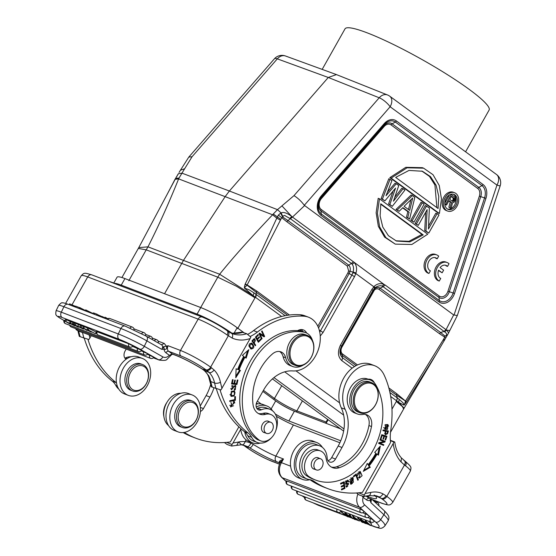 <?xml version="1.0" encoding="UTF-8"?>
<svg xmlns="http://www.w3.org/2000/svg" width="556" height="556" viewBox="0 0 556 556"><rect width="100%" height="100%" fill="white"/><g stroke="black" fill="none" stroke-linecap="round" stroke-linejoin="round"><path stroke-width="0.83" d="M445.335 265.184A7.047 5.199 -69.1 0 1 446.239 265.928L447.51 266.414L449.012 263.752A10.084 7.436 110.9 0 0 447.066 262.501A10.084 7.436 110.9 0 0 436.689 268.847A10.084 7.436 110.9 0 0 439.261 281.065L437.989 280.578A10.084 7.436 110.9 0 1 435.417 268.36A10.084 7.436 110.9 0 1 445.794 262.015L447.066 262.501M438.462 270.557L442.131 272.801L443.618 270.167L440.074 267.575A7.047 5.199 -69.1 0 1 445.995 265.372A7.047 5.199 -69.1 0 1 447.51 266.414M418.272 225.375L415.144 223.526L425.305 205.484L429.364 208.013L428.44 229.037L437.092 213.685L438.948 215.04L428.78 233.082L426 231.046L427.14 209.633L418.272 225.375L416.416 224.012L426.577 205.97M428.572 226.063L435.821 213.198L437.092 213.685M428.78 233.082L424.728 230.559L425.701 212.177M413.942 222.198L410.815 220.35L420.982 202.315L422.254 202.794L424.11 204.156L413.942 222.198L412.086 220.836L422.254 202.794M409.612 219.022L407.757 217.667L409.119 212.149L402.933 207.617L399.097 211.315L397.241 209.953L412.357 195.538L414.832 197.352L409.612 219.022L406.485 217.181L407.84 211.662L402.669 207.868M399.097 211.315L395.969 209.466L411.086 195.052L412.357 195.538M384.877 200.883L381.131 198.582L388.818 178.726L391.952 180.575L386.017 195.754L396.275 183.751L398.749 185.565L393.44 201.196L403.079 188.741L404.935 190.096L392.293 206.325L389.825 204.511L395.566 188.109L384.877 200.883L382.403 199.069L390.097 179.213M396.275 183.751L395.003 183.265L387.442 192.119M403.079 188.741L401.807 188.255L394.732 197.401M392.293 206.325L388.547 204.024L393.085 191.076M379.477 198.791L378.205 198.311L376.141 212.816L378.358 226.348L384.592 237.113L395.26 244.126L385.864 237.593L379.63 226.827L377.413 213.302L379.477 198.791L427.745 234.194L411.829 244.494L395.26 244.126M423.616 168.169L422.345 167.683L405.776 167.321L389.86 177.621L438.128 213.017L439.4 213.504L391.132 178.108L407.048 167.808L423.616 168.169L433.013 174.702L439.247 185.468L441.464 198.999L439.4 213.504M454.572 192.724L453.3 192.244A9.799 7.228 110.9 0 0 443.876 197.053A9.799 7.228 110.9 0 0 446.301 210.557L447.58 211.044A9.799 7.228 -69.1 0 1 445.147 197.54A9.799 7.228 -69.1 0 1 454.572 192.724A9.799 7.228 -69.1 0 1 457.004 206.227A9.799 7.228 -69.1 0 1 447.58 211.044M435 257.588A7.047 5.199 -69.1 0 1 435.911 258.325L437.183 258.811L438.677 256.156A10.084 7.436 110.9 0 0 436.731 254.898A10.084 7.436 110.9 0 0 426.355 261.244A10.084 7.436 110.9 0 0 428.926 273.462L427.654 272.975A10.084 7.436 110.9 0 1 425.083 260.757A10.084 7.436 110.9 0 1 435.459 254.412L436.731 254.898M341.196 510.755L340.654 511.589L347.125 516.503L348.251 516.934L348.814 516.079M342.197 511.138L341.655 511.965L340.654 511.589M341.655 511.965L346.965 516.1L344.81 513.174L345.352 512.347M345.248 512.507L344.734 512.111M346.527 512.792L345.985 513.619L344.81 513.174M345.985 513.619L349.321 516.135L349.703 515.558M349.592 514.112L349.189 513.813M349.321 516.135L351.489 517.831L350.878 517.059M350.878 517.066L349.126 514.821L349.668 513.994M353.352 517.455L352.608 518.595L350.106 515.197L349.126 514.821M350.106 515.197L350.648 514.37M351.927 514.856L352.761 515.989M346.451 514.293L352.608 518.595M346.395 514.383L348.251 516.934M339.918 510.269A2.613 0.5 33.2 0 1 340.369 510.651A2.613 0.5 33.2 0 1 340.877 511.249M362.672 512.757L365.542 513.855A2.613 0.5 33.2 0 1 367.843 515.176A2.613 0.5 33.2 0 1 368.656 515.836A2.613 0.5 33.2 0 1 369.191 516.642A2.62 2.62 0 0 1 366.182 517.49A2.62 1.932 -69.1 0 1 365.834 517.302A2.62 1.932 -69.1 0 1 365.542 513.855M360.351 509.06A2.613 0.5 33.2 0 1 362.658 510.387A2.613 0.5 33.2 0 1 363.464 511.04A2.613 0.5 33.2 0 1 363.999 511.847A2.62 2.62 0 0 1 360.983 512.695A2.62 1.932 -69.1 0 1 360.642 512.507A2.62 1.932 -69.1 0 1 360.351 509.06L287.063 481.065A2.62 1.932 110.9 0 0 287.355 484.505A2.62 1.932 110.9 0 0 287.702 484.7L360.983 512.695M286.333 480.989A2.613 0.5 33.2 0 1 287.063 481.065M367.863 517.553L370.518 518.567A2.613 0.5 33.2 0 1 372.812 519.888A2.613 0.5 33.2 0 1 373.632 520.548A2.613 0.5 33.2 0 1 374.167 521.354A2.62 2.62 0 0 1 371.151 522.202A2.62 1.932 -69.1 0 1 370.518 518.567M358.182 517.247L357.64 518.074L358.613 518.449L359.155 517.615M357.64 518.074L362.158 522.244L363.131 522.619L358.613 518.449M363.506 522.042L363.131 522.619M354.221 517.24L357.091 519.304L354.603 518.359L354.082 517.441M354.978 517.789L354.603 518.359M357.883 519.874L354.811 518.699L355.367 519.651L354.339 519.255L352.643 516.163L357.883 519.874M353.185 515.336L352.643 516.163M353.692 516.566L354.235 515.739M357.209 516.871L358.043 517.462M355.757 519.061L355.367 519.651M368.607 521.229L371.596 523.988L370.623 525.476L369.622 525.1L362.213 520.346L365.765 523.62L364.833 523.265L360.316 519.095L368.718 524.225L365.174 520.951L366.105 521.306L366.647 520.479M370.623 525.476L366.105 521.306M360.858 518.268L360.316 519.095M361.31 519.478L361.859 518.651M365.716 520.124L365.174 520.951M366.223 522.918L365.765 523.62M362.137 496.07L363.089 497.37L363.826 496.473M368.044 495.737A4.233 3.127 -69.1 0 0 368.989 497.001A28.238 3.781 -150.6 0 0 375.071 495.73L374.522 495.382M403.92 460.368C405.373 461.23 405.56 462.773 404.49 465.004L405.553 465.831C406.575 463.572 406.311 461.966 404.761 461.007L404.712 460.98M280.036 463.106L279.807 462.933C279.022 462.474 279.126 461.744 280.099 460.736L280.05 462.94M245.516 445.787L249.797 447.872C250.791 447.719 251.951 446.565 253.279 444.397A24.005 3.218 -150.6 0 0 275.866 456.087L283.497 458.999L281.44 462.655A4.233 0.57 29.4 0 0 280.321 462.439L283.497 458.999L280.099 460.736M293.401 424.958L275.866 456.087A4.233 3.127 110.9 0 0 276.367 461.619A28.238 3.781 -150.6 0 1 249.797 447.872L244.862 446.176M253.279 444.397L250.867 443.153C248.622 442.194 246.69 441.7 245.078 441.672C244.32 444.035 243.111 445.057 241.45 444.744L238.635 441.985A121.02 89.266 -69.1 0 1 233.027 442.965L240.755 429.26M236.835 445.078L238.635 441.985A32.276 23.804 110.9 0 1 245.078 441.672L246.1 439.859M247.274 446.551L243.827 445.238M166.897 402.447A14.122 10.411 110.9 0 0 165.917 403.997A14.122 10.411 110.9 0 0 163.909 416.555M180.888 393.3A17.75 13.094 110.9 0 0 165.285 405.838A17.75 13.094 110.9 0 0 168.551 425.583M183.404 405.039A12.906 9.521 -69.1 0 1 196.991 406.492A12.906 9.521 -69.1 0 1 193.008 424.145A12.906 9.521 -69.1 0 1 179.414 422.692A12.906 9.521 -69.1 0 1 183.404 405.039M192.48 401.112L190.694 400.431A14.122 10.411 110.9 0 0 180.408 403.169A14.122 10.411 110.9 0 0 174.702 416.534A14.122 10.411 110.9 0 0 180.624 426.806L182.403 427.488A14.122 10.411 -69.1 0 1 176.488 417.215A14.122 10.411 -69.1 0 1 182.187 403.851A14.122 10.411 -69.1 0 1 192.48 401.112A14.122 10.411 -69.1 0 1 198.395 411.384A14.122 10.411 -69.1 0 1 192.696 424.749A14.122 10.411 -69.1 0 1 182.403 427.488M194.767 396.358A19.766 14.581 -69.1 0 1 197.999 420.44A19.766 14.581 -69.1 0 1 178.094 431.894A19.766 14.581 -69.1 0 1 175.536 430.49A19.766 14.581 -69.1 0 1 172.304 406.408A19.766 14.581 -69.1 0 1 192.202 394.962A19.766 14.581 -69.1 0 1 194.767 396.358M192.202 394.962L188.387 393.502A19.766 14.581 110.9 0 0 168.482 404.949A19.766 14.581 110.9 0 0 171.714 429.03A19.766 14.581 110.9 0 0 174.278 430.434L178.094 431.894M200.41 411.447A6.053 4.462 110.9 0 0 203.426 408.59L209.932 397.047A36.307 26.778 110.9 0 0 213.935 387.817M200.209 406.068L206.116 395.587A36.307 26.778 -69.1 0 0 210.703 384.377M183.132 432.561A121.02 89.266 110.9 0 0 192.119 436.794L195.934 438.253A121.02 89.266 -69.1 0 1 184.258 432.408M238.878 426.827L230.358 441.944A121.02 89.266 -69.1 0 1 195.934 438.253M226.542 442.374L231.984 444.452L231.623 446.051L227.036 444.459L224.409 442.527M231.984 444.452L233.027 442.965M245.432 446.489L242.715 444.772M247.371 446.6C248.567 446.718 249.734 445.571 250.867 443.153M390.361 440.303L393.884 441.645C395.066 442.103 395.073 442.228 393.919 442.034L393.231 443.479A40.338 29.753 110.9 0 0 401.057 461.918L401.432 457.956L405.268 461.299C411.822 467.179 411.384 466.866 410.349 471.12A24.408 3.273 -150.6 0 0 405.553 465.831M386.031 495.792L386.816 496.369A4.233 2.801 -53.7 0 1 382.083 499.003L381.298 498.426C383.035 498.774 384.613 497.898 386.031 495.792L383.042 493.895C381.353 496.397 379.887 497.328 378.622 496.696L381.312 498.398M375.786 495.646L378.608 496.723A28.036 20.683 110.9 0 0 377.19 496.098L368.906 495.563A4.233 2.585 -101.9 0 0 370.699 492.435A121.02 89.266 -69.1 0 1 365.097 493.415L363.687 496.501L359.106 494.909L356.472 492.977M359.795 471.363L361.372 474.24M360.351 477.27L358.974 477.882M359.947 472.252L359.656 477.312L359.079 476.881L358.613 477.548L359.35 478.09L362.102 475.714L360.184 471.453L357.459 475.387L358.113 475.067L358.057 473.636L359.947 472.252L358.314 472.009M358.057 473.636L357.293 473.351M358.113 475.067L357.348 474.775M344.164 487.918L344.949 488.397L344.101 481.781L340.585 483.324L340.682 484.102L343.58 482.837L342.816 482.545L340.606 483.512M343.58 482.837L343.865 485.089L341.259 486.229L341.356 487.007L343.969 485.861L343.205 485.569L341.28 486.41M344.185 488.105L341.46 489.294M343.42 482.087L343.511 482.81M343.803 485.117L343.893 485.833M343.969 485.861L344.227 487.89L341.44 489.106L341.537 489.892L344.949 488.397M347.493 480.12L347.959 481.322M346.826 480.822L345.818 480.912M345.061 482.803L346.409 483.525L346.02 481.656M348.091 483.261L348.501 484.345M347.778 486.215L346.298 486.931M345.936 485.916L346.944 486.368L346.388 485.61L345.811 485.993L346.652 487.153L348.508 483.331L346.409 483.498M345.269 481.378L346.027 481.67L347.59 481.114L348.306 481.899L348.855 481.524L347.903 480.189L345.874 484.345L348.313 484.2L345.519 484.123M348.313 484.2L346.944 486.368M348.855 481.524L348.091 481.232M355.638 474.421L357.522 479.585M353.394 476.172L353.658 476.853L355.819 475.165L357.786 480.266L358.363 479.814L356.139 474.032L353.394 476.172M355.055 474.873L355.819 475.165M357.598 479.522L358.363 479.814M349.502 481.559L351.427 483.539L350.19 479.814L352.268 478.278L353.47 482.052L351.427 483.539M352.268 478.278L350.544 478.042M352.136 477.402L353.407 479.967M352.372 483.463L350.766 484.116M353.268 478.035L352.532 477.5L350.412 483.783L351.135 484.318L353.268 478.035L352.504 477.743M381.569 435.341L383.911 436.085L381.576 435.327M383.751 435.967L386.093 436.724L383.737 436.015M386.149 435.973L385.92 436.655M380.492 438.58L381.082 438.802L382.16 435.57M385.079 439.782L385.669 440.011L386.934 436.203L381.784 434.695L380.478 438.628L381.082 438.802M383.911 436.085L382.945 438.997L383.55 439.17L384.516 436.258M382.959 438.948L383.55 439.17M386.093 436.724L385.058 439.831L385.669 440.011M367.057 463.822L368.218 464.607L367.259 463.412L363.332 471.321L370.324 467.235L368.447 465.553L369.566 466.943L363.846 470.286M379.241 447.302L377.739 454.634M369.212 465.845A69.993 51.625 110.9 0 0 377.079 454.155L376.322 453.856A69.993 51.625 -69.1 0 1 368.447 465.553M369.566 466.943L370.324 467.235M368.218 464.607A67.978 50.137 -69.1 0 0 375.863 453.251L374.688 452.389L380.311 446.114L378.455 455.162L377.079 454.148M380.221 439.33L384.418 441.054L384.14 441.756L379.171 442.868L383.063 444.466L382.813 445.099M379.97 439.963L383.862 441.561L378.893 442.673L378.615 443.375L383.564 445.412L383.828 444.758L379.936 443.16L384.905 442.048L385.183 441.346L380.228 439.309L379.97 439.963M383.063 444.466L383.828 444.758M379.171 442.868L379.936 443.16M384.14 441.756L384.905 442.048M384.418 441.054L385.183 441.346M383.661 427.564L385.294 428.641L384.627 428.176L387.796 425.333L388.463 425.813L385.294 428.641M387.796 425.333L384.801 425.02M387.553 428.6L384.682 429.176M387.601 424.485L388.63 426.104M385.565 424.603L385.044 429.343L387.504 429.35L388.005 424.61L385.565 424.603M384.926 430.907L387.581 431.553L384.891 431.018M384.543 433.319L385.725 433.965L385.683 431.199M386.983 433.569L385.725 433.965M387.574 431.553L386.997 433.569M387.004 433.555L387.581 433.777L388.401 430.963L383.098 429.976L382.903 430.685L385.058 431.081L382.945 430.539M386.524 433.965L385.079 434.472M387.601 430.81L387.414 431.484M385.058 431.081L385.44 434.66L387.581 433.777M357.897 411.642A16.138 11.905 -69.1 0 1 355.993 390.555A16.138 11.905 -69.1 0 1 371.505 382.632A16.138 11.905 -69.1 0 1 373.597 383.779A16.138 11.905 -69.1 0 1 375.502 404.865A16.138 11.905 -69.1 0 1 359.989 412.781A16.138 11.905 -69.1 0 1 357.897 411.642M375.522 404.698A15.332 11.308 -69.1 0 1 358.794 411.141A15.332 11.308 -69.1 0 1 356.987 391.104A15.332 11.308 -69.1 0 1 373.708 384.669A15.332 11.308 -69.1 0 1 375.522 404.698M371.505 382.632L369.594 381.909A16.138 11.905 110.9 0 0 354.082 389.825A16.138 11.905 110.9 0 0 358.078 412.052L359.989 412.781M317.191 470.119A5.949 4.392 -69.1 0 1 316.364 469.917A5.949 4.392 -69.1 0 1 314.203 463.336A5.949 4.392 -69.1 0 1 319.783 458.603A5.949 4.392 -69.1 0 1 320.61 458.804A5.949 4.392 -69.1 0 1 322.772 465.386A5.949 4.392 -69.1 0 1 317.191 470.119M318.824 458.123A6.053 4.462 110.9 0 0 318.101 457.734A6.053 4.462 110.9 0 0 312.284 460.709A6.053 4.462 110.9 0 0 313.786 469.042A6.053 4.462 110.9 0 0 314.578 469.236M326.17 458.742A16.138 11.905 110.9 0 0 332.683 467.686A16.138 11.905 110.9 0 0 339.299 467.7A45.988 33.923 110.9 0 0 364.66 445.092A45.988 33.923 110.9 0 0 371.484 426.535A12.1 8.924 110.9 0 0 366.689 414.748A12.1 8.924 110.9 0 0 362.957 414.428A18.153 13.393 -69.1 0 1 357.362 413.942A18.153 13.393 -69.1 0 1 352.865 388.929A18.153 13.393 -69.1 0 1 370.317 380.019A18.153 13.393 -69.1 0 1 375.738 384.752A59.297 43.743 -69.1 0 1 372.708 450.992A59.297 43.743 -69.1 0 1 315.697 480.099A59.297 43.743 -69.1 0 1 308.733 476.416A14.122 10.411 -69.1 0 1 306.891 457.845A14.122 10.411 -69.1 0 1 320.464 450.916A14.122 10.411 -69.1 0 1 326.17 458.742M370.317 380.019L367.773 379.053A18.153 13.393 110.9 0 0 350.315 387.963A18.153 13.393 110.9 0 0 354.811 412.969L357.362 413.942M365.361 414.394A12.1 8.924 -69.1 0 1 368.934 425.562A45.988 33.923 -69.1 0 1 362.109 444.119A45.988 33.923 -69.1 0 1 336.755 466.727A16.138 11.905 -69.1 0 1 331.452 467.103M320.464 450.916L317.921 449.943A14.122 10.411 110.9 0 0 304.347 456.872A14.122 10.411 110.9 0 0 306.189 475.45A59.297 43.743 110.9 0 0 313.153 479.126L315.697 480.099M374.424 382.924A10.084 7.436 110.9 0 0 372.305 380.221A10.084 7.436 110.9 0 0 370.998 379.505A10.084 7.436 110.9 0 0 368.148 379.192M368.955 379.136A10.084 7.436 -69.1 0 1 369.511 379.713M262.828 391.417L275.706 400.862A15.13 2.029 29.4 0 0 279.348 403.336A19.356 2.592 -150.6 0 0 290.635 409.591A15.13 2.029 29.4 0 1 279.348 403.336M257.331 401.168L261.174 403.99M328.13 419.738L326.108 423.331M326.045 423.304A1.209 0.89 -69.1 0 1 326.143 422.039L327.623 419.37M339.174 427.842A1.209 0.89 110.9 0 0 339.278 428.363M426 231.046L424.728 230.559M416.416 224.012L415.144 223.526M412.086 220.836L410.815 220.35M409.675 210.39L404.108 206.304L412.726 197.985L409.675 210.39M410.905 199.743L408.493 209.522M397.241 209.953L395.969 209.466M409.119 212.149L407.84 211.662M407.757 217.667L406.485 217.181M389.825 204.511L388.547 204.024M382.403 199.069L381.131 198.582M380.721 204.191L421.935 234.417L408.966 241.304L395.83 240.797M421.935 234.417L423.206 234.903L409.883 241.874L396.463 241.054L388.422 235.709L382.757 227.015L380.123 215.964L380.79 203.795L423.206 234.903M421.775 171.012L429.496 176.426L434.924 184.995L436.884 207.624M438.086 208.5L438.753 196.331L436.119 185.28L430.455 176.586L422.414 171.248L408.994 170.428L395.67 177.392L438.086 208.5M391.132 178.108L389.86 177.621M452.772 200.257L453.133 199.632L454.405 200.118L454.565 198.742L451.507 196.205L449.728 199.361L452.473 201.376L454.05 200.744L452.772 200.257L451.882 200.945M453.022 201.48L452.174 201.161M452.278 200.785L453.55 201.272M454.405 200.118L454.05 200.744M454.252 198.214L452.973 197.734L453.133 199.632M453.342 198.895L454.613 199.375M453.293 198.263L454.565 198.742M452.973 197.734L451.326 196.525M450.131 207.694L451.472 202.426L449.019 200.626L446.524 205.046L445.662 204.413L451.236 194.517L454.697 197.06L455.524 198.853L454.794 201.592L453.39 202.641L452.57 202.641L451.145 208.43L448.859 207.207L450.2 201.939L451.472 202.426M451.145 208.43L448.859 207.207M451.236 194.517L450.763 194.343M444.856 203.1L449.463 194.92M445.662 204.413L444.869 204.108M446.524 205.046L444.883 204.288M450.2 201.939L448.838 200.945M453.286 194.19A8.027 5.921 -69.1 0 1 454.655 204.955A8.027 5.921 -69.1 0 1 447.594 209.091M455.927 205.442A8.027 5.921 110.9 0 0 453.939 194.385A8.027 5.921 110.9 0 0 446.225 198.325A8.027 5.921 110.9 0 0 448.212 209.383A8.027 5.921 110.9 0 0 455.927 205.442M133.593 368.51A12.906 9.521 -69.1 0 1 147.187 369.962A12.906 9.521 -69.1 0 1 143.205 387.622A12.906 9.521 -69.1 0 1 129.611 386.17A12.906 9.521 -69.1 0 1 133.593 368.51M142.677 364.583L140.89 363.902A14.122 10.411 110.9 0 0 130.597 366.64A14.122 10.411 110.9 0 0 124.898 380.005A14.122 10.411 110.9 0 0 130.813 390.284L132.599 390.965A14.122 10.411 -69.1 0 1 126.678 380.686A14.122 10.411 -69.1 0 1 132.384 367.321A14.122 10.411 -69.1 0 1 142.677 364.583A14.122 10.411 -69.1 0 1 148.591 374.862A14.122 10.411 -69.1 0 1 142.885 388.227A14.122 10.411 -69.1 0 1 132.599 390.965M125.725 393.961A19.766 14.581 -69.1 0 1 122.494 369.879A19.766 14.581 -69.1 0 1 142.399 358.432A19.766 14.581 -69.1 0 1 144.963 359.836A19.766 14.581 -69.1 0 1 148.195 383.918A19.766 14.581 -69.1 0 1 128.29 395.365A19.766 14.581 -69.1 0 1 125.725 393.961M142.399 358.432L138.583 356.973A19.766 14.581 110.9 0 0 126.101 359.239A19.766 14.581 110.9 0 0 116.482 382.91A19.766 14.581 110.9 0 0 121.91 392.508A19.766 14.581 110.9 0 0 124.474 393.905L128.29 395.365M84.248 338.27A121.02 89.266 110.9 0 0 112.27 381.131A20.169 14.88 -69.1 0 1 115.752 385.377A17.75 13.094 110.9 0 0 118.748 389.054M131.077 356.771A17.75 13.094 110.9 0 0 125.607 357.842A6.053 4.462 -69.1 0 1 124.878 358.092M126.101 359.239A6.053 4.462 110.9 0 1 125.044 351.114L126.198 349.064M116.482 382.91A20.169 14.88 110.9 0 0 116.086 382.584A121.02 89.266 -69.1 0 1 87.931 339.299M109.824 281.739L113.827 282.962M93.137 313.375L92.539 313.146L92.331 313.57M75.616 306.405L69.576 303.826L69.152 304.716M96.501 315.162L96.966 314.196L99.024 315.363M94.152 314.265L94.617 313.299L96.966 314.196M94.617 313.299L93.366 312.91L92.935 313.799M79.501 307.642L75.727 306.168L75.296 307.065M85.374 310.484L79.557 307.524L79.084 308.51M79.842 308.802L80.314 307.815M102.61 316.927L99.058 315.301L98.711 316.01M104.521 317.865L102.116 316.468L101.776 317.177M102.902 317.608L103.242 316.899M103.68 317.907L103.854 317.539M101.956 316.607L101.699 317.149M99.795 316.427L100.136 315.711M105.334 318.539L105.8 317.566L104.841 317.205L104.375 318.171M105.8 317.566L107.801 318.706M92.477 313.264L85.666 309.88L85.2 310.846M86.166 311.214L86.632 310.248M88.286 330.014L87.16 329.583L87.938 327.957L96.223 332.085L95.437 333.718L88.286 330.014L89.071 328.387M89.203 330.598L95.437 333.718M91.455 331.779L91.281 332.134L89.168 330.667M84.811 328.943L91.281 332.134M84.776 329.02L86.965 330.479L87.125 330.146M82.802 327.922L83.741 328.283L84.526 326.65L83.588 326.289L82.802 327.922L86.965 330.479M83.741 328.283L89.829 331.418L87.153 329.583M87.765 328.318L84.526 326.65M97.161 331.717A2.62 1.932 110.9 0 0 97.661 334.761A2.62 1.932 110.9 0 0 97.995 334.941A2.62 2.62 0 0 1 96.487 331.543L128.811 343.81L132.849 345.901M141.245 350.787L147.771 353.831M147.444 354.269L153.748 357.23M132.53 346.346L141.565 350.343M64.684 320.43A2.62 1.932 110.9 0 0 65.518 323.655A2.62 2.62 0 0 1 64.009 320.256L65.024 320.555M78.632 326.852L78.459 327.234L77.479 326.858L72.28 323.905L73.253 324.273L74.038 322.64L74.914 323.14M78.459 327.234L73.253 324.273M74.038 322.64L73.065 322.271L72.28 323.905M80.801 327.825L78.598 326.713L82.399 328.638L80.912 327.595M77.736 326.282L81.072 327.262L83.449 329.138L74.198 324.635L77.736 326.282L78.521 324.648L80.703 325.482M83.727 328.554L83.449 329.138M81.072 327.262L81.857 325.628L83.344 326.803M75.303 325.058L76.089 323.425L74.977 323.001L74.198 324.635M76.089 323.425L78.521 324.648M81.857 325.628L80.822 325.232L80.036 326.865M65.789 321.424L66.574 319.79L65.573 319.408L64.788 321.041L73.733 325.218L69.646 322.897L70.577 323.251L71.363 321.618L72.947 322.522M64.788 321.041L69.986 323.995L66.838 322.035L74.782 325.83L70.577 323.251M66.574 319.79L70.285 321.563M71.363 321.618L70.431 321.264L69.646 322.897M171.776 354.457L169.531 355.374L172.297 353.964L172.867 354.269M202.127 368.955L202.301 369.024A28.238 3.781 -150.6 0 0 175.738 355.277A4.233 3.127 -69.1 0 0 176.287 355.576C183.848 358.571 192.459 363.033 202.127 368.962L204.128 370.463M227.619 331.07C229.114 331.918 229.343 333.496 228.307 335.803L210.634 367.162A4.233 2.801 126.3 0 1 205.901 369.796L206.686 370.372C208.424 370.72 210.001 369.844 211.419 367.738L214.171 370.06C212.128 372.277 210.467 373.076 209.202 372.444L206.707 370.345M226.723 330.445C228.043 331.223 228.182 332.738 227.133 334.976L232.193 338.076A40.338 29.753 110.9 0 0 250.144 338.541L220.954 389.964L212.142 387.136C211.009 386.705 211.009 386.524 212.142 386.594M232.193 338.076C233.061 335.442 232.728 333.808 231.192 333.169L231.359 333.239A36.105 26.632 110.9 0 0 232.241 333.607A36.105 26.632 110.9 0 0 246.739 333.732L250.832 337.096L250.144 338.541M230.504 332.801L232.637 333.246L241.985 332.154M222.004 388.477A121.02 89.266 -69.1 0 1 220.461 382.257A4.233 1.904 167.6 0 1 214.602 383.028A28.036 20.683 110.9 0 0 209.181 372.478L204.532 370.637L208.681 375.647L208.653 376.801M215.964 388.588A125.26 92.393 -69.1 0 1 214.602 383.028L210.787 381.569A28.036 20.683 -69.1 0 0 208.681 375.647L207.826 374.89M212.142 387.136A125.26 92.393 110.9 0 1 210.787 381.569L209.89 380.672M306.676 333.065A10.084 7.436 110.9 0 0 304.681 330.625A10.084 7.436 110.9 0 0 303.374 329.91A10.084 7.436 110.9 0 0 297.613 330.667A59.297 43.743 110.9 0 0 249.908 361.838A59.297 43.743 110.9 0 0 256.198 438.788A14.122 10.411 110.9 0 0 258.199 439.914L260.743 440.887A14.122 10.411 -69.1 0 1 258.742 439.761A59.297 43.743 -69.1 0 1 252.459 362.811A59.297 43.743 -69.1 0 1 304.021 332.154A18.153 13.393 -69.1 0 1 305.689 332.627A18.153 13.393 -69.1 0 1 312.548 340.675M301.331 329.548A10.084 7.436 -69.1 0 1 302.825 331.536M267.387 433.59A5.949 4.392 -69.1 0 1 266.56 433.395A5.949 4.392 -69.1 0 1 264.399 426.813A5.949 4.392 -69.1 0 1 269.98 422.08A5.949 4.392 -69.1 0 1 270.807 422.275A5.949 4.392 -69.1 0 1 272.968 428.857A5.949 4.392 -69.1 0 1 267.387 433.59M269.021 421.594A6.053 4.462 110.9 0 0 268.298 421.212A6.053 4.462 110.9 0 0 262.481 424.179A6.053 4.462 110.9 0 0 263.982 432.512A6.053 4.462 110.9 0 0 264.774 432.714M279.633 351.524A12.1 8.924 -69.1 0 1 283.122 356.771A18.153 13.393 110.9 0 0 290.19 365.57L292.734 366.543A18.153 13.393 -69.1 0 1 285.666 357.744A12.1 8.924 110.9 0 0 280.954 351.872A12.1 8.924 110.9 0 0 272.468 353.922A45.988 33.923 110.9 0 0 260.507 368.711A45.988 33.923 110.9 0 0 253.008 404.414A16.138 11.905 110.9 0 0 259.631 414.116A16.138 11.905 110.9 0 0 265.601 414.324A14.122 10.411 -69.1 0 1 270.821 414.505A14.122 10.411 -69.1 0 1 274.316 433.958A14.122 10.411 -69.1 0 1 260.743 440.887M305.689 332.627L303.145 331.654A18.153 13.393 110.9 0 0 301.477 331.181A59.297 43.743 110.9 0 0 297.613 330.667M303.215 365.118A18.153 13.393 -69.1 0 1 292.734 366.543M307.134 335.337L305.098 334.559A16.138 11.905 110.9 0 0 289.586 342.482A16.138 11.905 110.9 0 0 293.582 364.708L295.618 365.487A16.138 11.905 -69.1 0 1 293.526 364.34A16.138 11.905 -69.1 0 1 291.615 343.26A16.138 11.905 -69.1 0 1 307.134 335.337A16.138 11.905 -69.1 0 1 309.226 336.477A16.138 11.905 -69.1 0 1 311.131 357.564A16.138 11.905 -69.1 0 1 295.618 365.487M311.151 357.404A15.332 11.308 -69.1 0 1 294.423 363.839A15.332 11.308 -69.1 0 1 292.616 343.81A15.332 11.308 -69.1 0 1 309.338 337.374A15.332 11.308 -69.1 0 1 311.151 357.404M270.821 414.505L268.277 413.532A14.122 10.411 110.9 0 0 263.058 413.351A16.138 11.905 -69.1 0 1 258.401 413.532M233.471 386.483L234.229 386.774L235.376 386.198L235.855 386.754L234.291 389.353L234.236 390.076L235.285 389.735L234.278 389.582M234.611 385.906L233.93 385.996M232.262 389.054L231.164 389.568M231.956 385.753L231.511 386.093M230.726 388.484L231.803 389.061L232.762 385.517L231.511 389.784L234.25 386.788M235.257 385.322L235.772 386.517M231.935 385.982L232.7 386.274M235.285 389.735L235.668 385.405L231.803 389.061M234.632 399.646L229.767 401.043M235.459 396.581L234.799 396.727L234.736 399.625L229.767 400.73L229.753 401.502L235.39 400.25L235.459 396.581M234.625 399.959L235.39 400.25M234.695 392.015C235.264 394.878 234.048 395.976 231.053 395.309C230.469 392.515 231.685 391.417 234.695 392.015L233.492 391.452L231.129 391.723M229.996 394.545L231.498 395.608L230.288 395.017M234.139 390.861L235.035 392.501M233.826 395.392L230.9 396.206M234.152 395.997L234.549 390.972L231.616 391.361L231.254 396.379L234.152 395.997L233.388 395.705M259.443 333.211L263.593 335.657L259.569 333.1L259.047 333.551L261.598 339.063L262.091 338.632L260.083 334.309L259.318 334.017L261.285 338.375M261.626 331.293L263.864 336.123L263.468 336.463M262.091 338.632L261.327 338.34M260.083 334.309L264.107 336.866L264.628 336.408L262.071 330.903L261.584 331.327L263.593 335.657M263.864 336.123L264.628 336.408M257.08 338.792L256.74 339.132L257.741 340.884L258.505 341.175L257.504 339.424L259.541 337.388L259.193 336.783L257.164 338.819L256.26 337.242L258.436 335.066L258.088 334.462L255.426 337.124L258.366 342.267L261.111 339.521L260.423 339.257M255.531 337.012L256.399 338.528L257.164 338.819M258.429 341.148L257.984 341.599M261.111 339.521L260.764 338.917L258.505 341.175M256.74 339.132L257.504 339.424M258.853 337.124L259.541 337.388M255.572 336.978L256.26 337.242M257.741 334.802L258.436 335.066M236.286 383.64L236.154 384.217L231.553 383.751M237.905 380.068L237.266 379.998L236.453 383.654L234.611 383.466L235.341 380.179L234.708 380.109L233.979 383.404L232.318 383.237L233.096 379.72L232.464 379.658L231.505 383.96L236.919 384.509L237.905 380.068M234.013 383.237L234.611 383.466M231.72 383.008L232.318 383.237M236.154 384.217L236.919 384.509M239.671 370.122L235.827 376.176M247.629 350.725L245.453 357.612M244.202 356.966A67.978 50.137 110.9 0 0 238.322 369.615L239.087 369.907A67.978 50.137 -69.1 0 1 244.967 357.258L244.202 356.966M244.967 357.258L246.148 358.12L248.817 349.682L242.367 355.36L243.743 356.368A69.993 51.625 110.9 0 0 237.69 369.392L236.119 368.809L235.758 377.767L240.435 370.407L239.087 369.907M252.111 340.821L253.988 342.732L252.813 341.023L252.049 340.731M253.988 342.732C255.677 340.814 255.732 339.758 254.168 339.563L253.557 339.202M252.82 341.03L254.161 339.549L253.397 339.257M253.89 342.691L253.612 343.003L254.801 345.109M254.467 338.66L255.225 340.07M254.377 343.295L254.856 338.722L253.842 338.931L251.965 340.995L255.253 345.756L255.711 345.234L254.377 343.295L253.612 343.003M255.711 345.234L254.954 344.942M251.548 343.844L253.341 346.339L251.319 348.341L249.533 345.776L251.548 343.844L249.811 343.559M249.005 346.395L251.319 348.341M251.388 343.01L253.119 345.498M252.327 348.313L250.728 348.862M251.02 349.015C254.419 348.466 254.697 346.513 251.847 343.149C248.407 343.705 248.136 345.658 251.02 349.015L251.11 349.05M234.125 401.495L234.806 402.94M233.562 405.769L230.538 406.797M229.76 405.289L230.816 406.005M230.747 402.725L231.491 403.01L230.893 406.985L234.535 401.606L233.583 401.481L233.43 402.301L234.521 402.572L233.464 402.099M234.528 402.558L231.15 406.207L231.491 403.01M250.249 336.415A40.338 29.753 110.9 0 0 257.379 332.071A92.782 68.437 -69.1 0 1 304.007 316.204A28.238 20.829 -69.1 0 1 308.476 317.184A28.238 20.829 -69.1 0 1 312.131 319.186A28.238 20.829 -69.1 0 1 317.949 350.746A28.238 20.829 -69.1 0 1 292.783 370.928A36.307 26.778 110.9 0 0 263.62 390.013L257.115 401.564A6.053 4.462 110.9 0 0 258.61 409.897A6.053 4.462 110.9 0 0 261.487 409.751A17.75 13.094 -69.1 0 1 269.931 409.306A17.75 13.094 -69.1 0 1 272.231 410.564A17.75 13.094 -69.1 0 1 275.734 430.789M271.592 437.614A17.75 13.094 -69.1 0 1 257.261 442.472A17.75 13.094 -69.1 0 1 254.961 441.214A17.75 13.094 -69.1 0 1 251.639 437.28A20.169 14.88 110.9 0 0 248.157 433.034A121.02 89.266 -69.1 0 1 220.002 389.749M216.312 388.72A121.02 89.266 110.9 0 0 244.341 431.574A20.169 14.88 -69.1 0 1 244.737 431.901A20.169 14.88 -69.1 0 1 247.823 435.821A17.75 13.094 110.9 0 0 251.145 439.754A17.75 13.094 110.9 0 0 253.446 441.012L257.261 442.472M269.931 409.306L266.109 407.854A17.75 13.094 110.9 0 0 257.671 408.292A6.053 4.462 -69.1 0 1 256.941 408.542M256.274 407.027A19.766 14.581 -69.1 0 1 266.831 405.97L263.016 404.511A19.766 14.581 110.9 0 0 256.191 404.129M240.685 428.509A19.766 14.581 110.9 0 0 246.343 440.039A19.766 14.581 110.9 0 0 248.907 441.443L252.723 442.896A19.766 14.581 -69.1 0 1 250.158 441.499A19.766 14.581 -69.1 0 1 244.737 431.901M266.831 405.97A19.766 14.581 -69.1 0 1 269.396 407.367A19.766 14.581 -69.1 0 1 272.558 410.815M260.229 443.104A19.766 14.581 -69.1 0 1 252.723 442.896M308.476 317.184L304.66 315.725A28.238 20.829 110.9 0 0 300.191 314.745A92.782 68.437 110.9 0 0 253.564 330.611A40.338 29.753 -69.1 0 1 247.795 334.295M241.992 332.168L246.739 333.732M204.135 370.442L202.301 369.024L206.679 370.386M175.738 355.277L172.061 353.79L169.531 355.374M166.731 348.16L166.411 346.214L168.141 345.749L166.731 348.16C166.314 349.21 165.507 349.585 164.312 349.279L163.714 346.59L166.411 346.214L164.312 343.49L161.386 344.776C162.866 345.617 163.012 347.152 161.831 349.376L164.069 349.244L163.714 346.59M172.061 353.79L168.642 351.281A4.233 3.127 110.9 0 1 168.141 345.749L180.485 350.461A4.233 3.127 -69.1 0 0 180.985 355.993L168.642 351.281A2.419 1.598 -53.7 0 0 165.938 352.789A6.658 4.907 110.9 0 1 164.069 349.244L164.312 349.286M146.054 336.06A4.233 2.843 119.6 0 1 146.318 336.185A4.233 2.843 119.6 0 1 146.895 340.891L161.831 349.376L163.513 346.895M80.078 336.151C78.945 336.081 78.945 336.255 80.078 336.686L88.891 339.514L91.247 335.713M244.39 288.071L249.269 289.843L253.988 292.887L253.161 295.646L244.397 288.064L244.418 286.868L245.085 287.084L247.072 285.11L245.071 284.373L245.3 283.796L256.302 292.352L256.629 290.976L247.156 284.929L280.836 219.356L273.26 214.011L277.486 209.647L293.985 195.629C297.842 198.012 301.282 201.237 304.306 205.303L453.668 314.925L446.037 329.694L444.042 331.404L444.536 331.807C447.024 333.475 447.33 334.837 445.46 335.893L447.17 335.275M347.924 272.808L348.633 271.001L350.065 271.286L349.161 273.587L347.924 272.808L317.823 326.24M348.633 271.001L347.271 266.06L351.406 263.468L352.17 264.163C354.77 267.589 352.831 273.031 353.046 272.211L352.893 272.725L355.833 273.552L356 272.92L350.065 271.286C350.634 268.485 350.092 266.366 348.438 264.92L287.952 220.558L286.785 221.698L278.382 215.068L280.627 213.136L282.67 217.021L287.952 220.558L292.484 217.083L353.407 261.765L351.406 263.468L290.482 218.786L285.555 216.013C284.637 215.116 283.762 215.339 282.921 216.68L281.134 212.948L277.486 209.647L229.392 191.014L328.276 77.472L336.415 74.615M280.836 219.356A33.846 24.964 -69.1 0 1 281.948 217.521L282.921 216.68M245.3 283.796L262.578 248.956L276.791 218.14L280.37 220.19M174.987 179.352L167.571 193.578L176.725 176.405L175.654 178.344L179.06 178.024L181.972 173.159L229.392 191.014L225.284 196.449L183.522 260.298L164.555 293.721M177.767 174.647L176.926 176.315M167.585 193.551L138.791 247.601L147.972 246.843L219.641 274.226L217.792 277.173L236.571 286.319L255.009 297.814L255.329 297.21L253.161 295.646L219.641 274.226C234.521 255.774 252.222 236.349 272.593 214.776L178.636 178.886C168.392 204.177 158.175 226.827 147.972 246.843L146.214 249.832L217.799 277.173L200.396 308.038M175.508 178.413L175.112 179.303L178.636 178.886L179.06 178.024M278.382 215.068L276.791 218.14L272.593 214.776L273.26 214.011M245.071 284.373L244.418 286.868M245.085 287.084L244.55 287.925M254.002 292.88L256.184 294.458L256.309 292.352L287.57 315.273M319.276 330.153L320.478 330.82L319.721 331.988M281.941 205.901L291.754 216.486L289.885 218.397M280.627 213.136L281.134 212.948C283.456 211.746 286.993 212.92 291.754 216.486L292.484 217.083L304.584 205.595M177.913 174.396L178.406 173.708L181.958 173.145M176.725 176.405L178.254 174.028M180.422 170.254L188.783 157.112L192.091 156.709L184.655 168.739L180.45 170.206L179.067 172.395M184.655 168.739L181.972 173.159M138.798 247.587A30.253 30.253 0 0 0 138.312 248.449L146.214 249.832M255.989 294.312L255.51 297.342A4.233 2.801 126.3 0 0 256.184 294.458L285.145 315.697M352.17 264.163L354.401 262.675C356.598 265.525 357.126 268.944 356 272.92M445.766 337.826L439.469 333.676L440.637 332.53L445.113 336.151L444.8 336.957A34.326 25.319 -69.1 0 1 443.813 338.861L444.71 339.938M404.643 404.094L405.4 401.217L406.109 402.468L404.747 404.448M443.813 338.861L405.498 401.05L406.429 401.967L406.109 402.468M405.498 401.05L396.421 395.101L396.741 393.731L405.498 401.05M374.473 289.947L341.926 347.159L341.433 346.673L374.709 288.098C373.43 288.446 379.519 284.422 382.215 286.201L383.112 286.715L380.144 288.168C378.268 287.035 376.322 287.327 374.292 289.05L374.473 289.947C375.981 288.689 377.482 288.481 378.977 289.315L380.144 288.175L440.637 332.53L444.042 331.404L383.112 286.715L385.113 285.013L446.037 329.694M373.326 291.434L372.888 290.503L374.709 288.098L374.264 286.312C377.197 283.657 380.422 282.997 383.939 284.338L385.113 285.013M374.264 286.312L371.86 289.474A4.233 0.57 -150.6 0 1 372.888 290.503L341.488 346.228L340.46 345.2C337.402 351.712 337.867 356.869 341.857 360.67L342.538 357.786C339.549 354.95 339.202 351.093 341.488 346.228L341.433 346.673C339.799 350.294 340.057 353.192 342.218 355.353L342.538 357.786L354.478 366.543M389.325 389.902L396.421 395.101L397.373 397.999M404.108 405.192L398.638 402.335L399.215 399.375L397.387 397.999L396.504 400.744A4.233 2.801 -53.7 0 0 397.179 397.86L389.93 392.543M399.201 399.382L403.072 402.843L404.191 405.004M404.101 408.167L398.638 402.335L396.692 400.883L396.331 401.46L402.495 406.679L403.607 409.049A30.253 30.253 0 0 0 404.101 408.167L436.668 353.428L406.429 401.967M443.334 339.702L444.174 340.891M447.316 335.275L447.087 335.657M447.399 334.907L445.46 335.893M374.355 288.467L373.827 286.75L355.833 273.552L354.478 276.721L323.071 332.446L320.478 330.82L351.878 275.095A4.233 0.57 29.4 0 1 354.478 276.721M447.281 335.331L448.567 332.981L446.76 330.16L449.804 330.521L457.324 315.537L453.668 314.925M444.536 331.807L446.753 330.16L446.03 329.694M457.331 315.523L500.178 185.836A10.084 0.424 -161.7 0 1 496.96 185.106L390.138 106.759A10.084 6.672 126.3 0 0 389.735 96.195L496.564 174.542A10.084 6.672 -53.7 0 1 496.96 185.106L454.016 315.099M465.58 151.816L489.106 110.067A82.698 11.078 -150.6 0 0 469.222 89.398A82.698 11.078 -150.6 0 0 392.661 44.105A82.698 11.078 -150.6 0 0 345.005 28.87L322.174 69.389M340.543 428.843L294.388 411.211A15.13 2.029 29.4 0 1 290.635 409.591M275.255 413.963A15.13 2.029 -150.6 0 0 288.898 420.962L340.745 440.769M343.622 431.102L272.433 378.893M257.72 403.864L256.49 402.968M339.869 442.75L295.479 425.792A26.021 3.489 29.4 0 1 276.36 416.34M273.955 377.6L343.976 428.947M343.65 415.068L284.693 371.839M114.077 283.365A29.447 3.948 29.4 0 1 121.243 285.138L120.993 286.006M196.824 314.974L197.074 314.105L121.243 285.138L124.933 278.591A29.447 3.948 -150.6 0 0 117.08 277.187L113.688 283.219M243.855 332.634L237.141 327.706A29.447 3.948 -150.6 0 0 200.765 307.558L197.074 314.105A29.447 3.948 29.4 0 1 231.796 333.065M339.591 402.843L295.973 370.852M200.765 307.558L124.933 278.591M316.635 442.493L312.82 441.033A19.766 14.581 110.9 0 0 292.915 452.487A19.766 14.581 110.9 0 0 296.153 476.568A19.766 14.581 110.9 0 0 298.711 477.965L302.527 479.425A19.766 14.581 -69.1 0 1 299.969 478.028A19.766 14.581 -69.1 0 1 296.73 453.939A19.766 14.581 -69.1 0 1 316.635 442.493A19.766 14.581 -69.1 0 1 319.2 443.89A19.766 14.581 -69.1 0 1 322.362 447.344M309.824 479.64A20.169 14.88 -69.1 0 1 309.873 479.675A19.766 14.581 -69.1 0 1 302.527 479.425M314.112 481.406A20.169 14.88 110.9 0 0 311.798 480.189A20.169 14.88 110.9 0 0 309.282 479.557A17.75 13.094 -69.1 0 1 307.065 479.001A17.75 13.094 -69.1 0 1 304.764 477.743A17.75 13.094 -69.1 0 1 301.255 457.532A17.75 13.094 -69.1 0 1 317.518 445.28A17.75 13.094 -69.1 0 1 319.735 445.836A17.75 13.094 -69.1 0 1 322.035 447.093A17.75 13.094 -69.1 0 1 327.15 457.901A6.053 4.462 110.9 0 0 329.673 462.015A6.053 4.462 110.9 0 0 335.49 459.041L341.996 447.497A36.307 26.778 110.9 0 0 345.109 409.299A28.238 20.829 -69.1 0 1 349.133 377.01A28.238 20.829 -69.1 0 1 374.674 365.737A28.238 20.829 -69.1 0 1 378.337 367.738A28.238 20.829 -69.1 0 1 384.092 374.932A92.782 68.437 -69.1 0 1 390.798 429.913A40.338 29.753 110.9 0 0 390.562 442.465L362.422 492.394A121.02 89.266 -69.1 0 1 328.005 488.703A121.02 89.266 -69.1 0 1 314.112 481.406L310.297 479.946A121.02 89.266 110.9 0 0 324.183 487.244L328.005 488.703M309.873 479.675A20.169 14.88 -69.1 0 1 310.297 479.946M319.735 445.836L315.919 444.376A17.75 13.094 110.9 0 0 302.061 448.72A17.75 13.094 110.9 0 0 295.834 465.476A17.75 13.094 110.9 0 0 300.949 476.283A17.75 13.094 110.9 0 0 303.249 477.541L307.065 479.001M374.674 365.737L370.859 364.277A28.238 20.829 110.9 0 0 345.311 375.55A28.238 20.829 110.9 0 0 341.294 407.847A36.307 26.778 -69.1 0 1 338.18 446.037L331.675 457.588A6.053 4.462 -69.1 0 1 328.005 460.66M393.884 441.645C395.066 442.103 395.073 442.228 393.919 442.034L390.388 440.686M358.606 492.825L364.048 494.903M393.231 443.479L365.097 493.415M374.716 495.417L381.291 498.44M365.792 495.862L369.212 498.371A2.419 1.598 126.3 0 0 366.508 499.879A6.658 4.907 110.9 0 0 370.108 500.351L370.935 502.728L371.415 499.302M370.915 498.628L369.997 500.129L371.088 499.121L370.935 502.728L383.904 514.703L380.651 519.672L364.541 504.799A4.233 2.745 132.7 0 1 359.593 507.26L282.24 477.708L286.173 481.343M369.997 500.129L370.984 498.6M363.492 496.508L362.943 497.217M439.261 281.065L440.741 278.438A7.047 5.199 -69.1 0 1 438.587 270.202L442.131 272.801M428.926 273.462L430.407 270.835A7.047 5.199 -69.1 0 1 428.356 262.342A7.047 5.199 -69.1 0 1 435.661 257.769A7.047 5.199 -69.1 0 1 437.183 258.811M477.736 188.477A7.235 5.338 -69.1 0 1 479.348 196.205L447.934 291.295A7.235 5.338 -69.1 0 1 439.282 296.056L321.229 209.487A7.235 5.338 -69.1 0 1 321.438 198.527L384.224 126.434A7.235 5.338 -69.1 0 1 391.056 124.905L477.736 188.477A2.015 1.334 126.3 0 1 478.799 187.386A8.66 6.387 -69.1 0 1 480.738 196.636L479.348 196.205M375.606 502.721A2.62 1.932 -69.1 0 1 377.218 502.45L373.966 501.206M345.735 515.127L345.964 514.773M305.369 497.071A2.62 1.932 110.9 0 0 305.89 500.025A2.62 1.932 110.9 0 0 306.238 500.212A2.62 2.62 0 0 1 304.73 496.828M306.238 500.212L337.888 512.305A2.62 1.932 -69.1 0 1 337.548 512.118A2.62 1.932 -69.1 0 1 337.019 509.164M292.025 486.347A2.62 1.932 110.9 0 0 292.546 489.301A2.62 1.932 110.9 0 0 292.894 489.495A2.62 2.62 0 0 1 291.379 486.104M297.439 491.233A2.62 1.932 110.9 0 0 298.308 494.374A2.62 2.62 0 0 1 296.8 490.983M346.075 515.704L317.559 504.813A16.138 3.086 33.2 0 1 313.702 503.069M304.563 497.516A16.138 3.086 33.2 0 1 302.401 495.938M348.459 516.614L350.607 517.434M352.81 518.282L354.061 518.755M355.576 519.332L358.912 520.611M363.339 522.299L364.097 522.591M365.973 523.307L368.093 524.113M370.831 525.163L374.563 526.588A16.138 3.086 33.2 0 0 375.703 522.133L359.593 507.26A11.898 8.778 -69.1 0 1 357.855 494.187M375.703 522.133A4.233 2.745 -47.3 0 0 380.651 519.672A20.37 3.892 33.2 0 1 384.849 525.92C380.964 529.875 379.512 527.95 375.328 527.067A4.233 3.127 -69.1 0 1 374.563 526.588M364.541 504.799A7.666 5.65 -69.1 0 1 363.089 497.37L366.508 499.879M280.21 462.627C277.458 468.256 277.937 473.163 281.642 477.34A4.233 2.745 132.7 0 0 282.24 477.708A11.898 8.778 110.9 0 1 281.44 462.655L290.6 466.157M279.807 462.933L276.367 461.619M244.967 446.28L245.752 446.857A4.233 2.801 -53.7 0 0 246.197 447.1L245.439 446.537M200.389 407.437L203.426 408.59M209.932 397.047L206.116 395.587M401.057 461.918L404.49 465.004L386.816 496.369A24.408 3.273 29.4 0 1 392.682 502.471L410.349 471.12M383.042 493.895A32.276 23.804 110.9 0 0 370.699 492.435M348.362 480.516L347.597 480.224M349.613 479.599L350.19 479.814M383.862 427.884L384.627 428.176M386.747 429.058L387.504 429.35M371.484 426.535L368.934 425.562M336.755 466.727L339.299 467.7M308.733 476.416L306.189 475.45M271.147 408.952L275.706 400.862M302.415 400.883L296.883 410.863L326.143 422.039M273.469 399.222A1.209 0.799 -53.7 0 0 274.469 398.443A18.146 2.432 -150.6 0 0 296.883 410.863A1.209 0.89 110.9 0 0 296.786 412.128M384.224 126.434A2.015 0.605 41.1 0 1 383.939 125.649A8.66 6.387 -69.1 0 1 392.119 123.814A2.015 1.334 -53.7 0 0 391.056 124.905M321.229 209.487A2.015 1.334 -53.7 0 0 320.909 210.856A8.66 6.387 -69.1 0 1 321.159 197.741A2.015 0.605 -138.9 0 0 321.438 198.527M321.159 197.741L383.939 125.649L384.432 124.481L321.653 196.567L321.159 197.741M447.934 291.295L449.317 291.726A8.66 6.387 -69.1 0 1 438.962 297.432A2.015 1.334 126.3 0 1 439.282 296.056M438.962 297.432L320.909 210.856L321.319 214.004L439.372 300.581L438.962 297.432M480.738 196.636L449.317 291.726L453.14 292.998L484.561 197.908L480.738 196.636M392.119 123.814L478.799 187.386L481.989 185.614L395.309 122.042L392.119 123.814M321 215.38L439.052 301.957A2.015 1.334 -53.7 0 0 439.372 300.581A11.509 8.493 110.9 0 0 453.14 292.998L454.53 293.436L485.944 198.346L484.561 197.908A11.509 8.493 110.9 0 0 481.989 185.614A2.015 1.334 -53.7 0 0 483.053 184.522L396.372 120.951A2.015 1.334 126.3 0 1 395.309 122.042A11.509 8.493 110.9 0 0 384.432 124.481A2.015 0.605 -138.9 0 0 384.154 123.689L321.368 195.781A2.015 0.605 41.1 0 1 321.653 196.567A11.509 8.493 110.9 0 0 321.319 214.004A2.015 1.334 126.3 0 1 321 215.38A12.941 9.542 110.9 0 1 321.368 195.781M485.944 198.346A12.941 9.542 110.9 0 0 483.053 184.522M396.372 120.951A12.941 9.542 110.9 0 0 384.154 123.689M439.052 301.957A12.941 9.542 110.9 0 0 454.53 293.436M117.267 385.954L115.752 385.377M127.254 358.474L125.607 357.842M116.086 382.584L112.27 381.131M154.346 340.752A2.62 1.932 -69.1 0 1 156.695 339.744A2.62 2.62 0 0 1 158.265 342.976M148.369 337.353A2.62 1.932 -69.1 0 1 150.718 336.338L145.561 334.371M141.634 333.663A2.62 1.932 -69.1 0 1 143.983 332.655A2.62 1.932 -69.1 0 1 144.31 332.835M129.986 328.109A2.62 1.932 -69.1 0 1 132.335 327.088A2.62 1.932 -69.1 0 1 132.669 327.269M133.996 329.916A2.62 2.62 0 0 0 132.335 327.088L109.998 318.56A2.62 1.932 110.9 0 0 107.732 319.457M97.995 334.941L129.645 347.034A2.62 1.932 -69.1 0 1 129.312 346.854A2.62 1.932 -69.1 0 1 128.811 343.81M70.209 325.448A2.62 1.932 110.9 0 0 70.946 326.789A2.62 1.932 110.9 0 0 71.279 326.97L144.567 354.964A2.62 1.932 -69.1 0 1 144.233 354.784A2.62 1.932 -69.1 0 1 143.726 351.739M76.193 328.846A2.62 1.932 110.9 0 0 76.923 330.181A2.62 1.932 110.9 0 0 77.263 330.368L150.544 358.363A2.62 1.932 -69.1 0 1 150.217 358.182A2.62 1.932 -69.1 0 1 149.71 355.138M65.518 323.655L138.361 351.482A2.62 1.932 -69.1 0 1 137.527 348.251M153.352 357.758L158.328 359.656L139.778 349.112A16.138 1.223 25.7 0 0 119.199 339.313L62.196 317.539A16.138 1.223 25.7 0 0 62.418 319.561L63.947 320.43M227.133 334.976A24.408 3.273 -150.6 0 0 198.144 319.116L180.485 350.461A24.408 3.273 29.4 0 1 210.634 367.162L211.419 367.738M220.461 382.257A32.276 23.804 110.9 0 0 214.171 370.06M283.122 356.771L285.666 357.744M301.477 331.181L304.021 332.154M256.198 438.788L258.742 439.761M263.058 413.351L265.601 414.324M249.533 345.776L248.935 345.547M261.487 409.751L257.671 408.292M251.639 437.28L247.823 435.821M248.157 433.034L244.341 431.574M304.007 316.204L300.191 314.745M257.379 332.071L253.564 330.611M242.923 332.273A36.105 26.632 -69.1 0 1 232.637 333.246M65.608 303.437L81.204 275.769A24.408 3.273 -150.6 0 1 87.709 276.93L198.144 319.116A4.233 3.127 -69.1 0 1 202.217 317.038L91.782 274.852A4.233 3.127 110.9 0 0 87.709 276.93L72.058 304.702M180.985 355.993A20.169 2.704 29.4 0 1 205.901 369.796M172.728 354.214L171.707 354.589L166.883 359.419C166.376 360.427 163.825 360.649 159.224 360.079A11.898 8.778 -69.1 0 1 158.328 359.656A4.233 2.843 -60.4 0 0 162.832 356.869A7.666 5.65 -69.1 0 0 169.358 355.298L165.938 352.789M162.832 356.869L144.282 346.325A4.233 2.843 119.6 0 1 139.778 349.112M119.199 339.313A4.233 3.127 -69.1 0 1 118.296 333.954A20.37 1.543 25.7 0 1 144.282 346.325L146.895 340.891A20.37 1.543 -154.3 0 0 133.864 334.184A20.37 1.543 -154.3 0 0 120.909 328.513A4.233 3.127 -69.1 0 1 121.083 328.186A4.233 3.127 -69.1 0 1 125.156 326.108L146.318 336.185L161.622 344.887M125.156 326.108L68.152 304.334A4.233 3.127 110.9 0 0 64.079 306.412A4.233 3.127 110.9 0 0 63.912 306.738L61.299 312.18A4.233 3.127 110.9 0 0 62.196 317.539M61.299 312.18L118.296 333.954L120.909 328.513L63.912 306.738A20.37 1.543 -154.3 0 0 58.679 305.383L56.066 310.818A20.37 1.543 25.7 0 1 61.299 312.18M158.168 341.141L164.312 343.49M62.418 319.561A4.233 2.843 119.6 0 1 62.161 319.436C58.123 317.031 56.239 315.662 56.503 315.328C55.725 315.245 55.579 313.744 56.066 310.818M78.667 330.903A28.036 20.683 -69.1 0 1 78.716 331.126A4.233 1.904 167.6 0 1 77.972 330.639M83.893 338.138A125.26 92.393 -69.1 0 1 82.531 332.578A28.036 20.683 110.9 0 0 82.483 332.363M83.699 332.829A4.233 1.904 -12.4 0 1 82.531 332.578L78.716 331.126A125.26 92.393 110.9 0 0 80.078 336.686M110.852 281.822A36.105 26.632 -69.1 0 1 110.408 281.961M89.94 338.027A121.02 89.266 -69.1 0 1 89.113 334.893M256.629 290.976L289.419 315.023M352.893 272.725L351.878 275.095L349.161 273.587L318.546 327.922M347.271 266.06L286.785 221.698M293.985 195.629L379.213 97.78A10.084 7.409 -68.3 0 1 387.504 94.958A10.084 10.084 0 0 1 389.735 96.195M336.415 74.587L285.45 55.975A10.084 7.471 110.1 0 0 277.312 58.853L328.276 77.472L379.213 97.78A10.084 3.03 -138.9 0 1 390.138 106.759L304.306 205.303M301.72 331.23L299.719 329.764M281.621 316.489L255.51 297.342M320.249 336.019L323.071 332.446M382.215 286.201L383.939 284.338L353.407 261.765M439.469 333.676L378.977 289.315M356.167 365.584L342.218 355.353L342.538 353.977L357.494 364.945M388.818 387.914L396.741 393.731M342.538 353.977A5.219 3.85 -69.1 0 1 341.926 347.159M340.46 345.2L371.86 289.474M396.504 400.744L390.68 396.47M352.115 368.19L341.864 360.67M391.973 409.167L396.331 401.46M146.374 249.54L128.825 280.697M255.002 297.814L237.62 328.686M188.783 157.112L274.379 58.825A10.084 3.03 -138.9 0 1 277.312 58.853L192.091 156.709M263.433 390.347L274.469 398.443L281.739 385.718M294.388 411.211L288.898 420.962M237.141 327.706L233.993 333.308M331.675 457.588L335.49 459.041M341.996 447.497L338.18 446.037M341.294 407.847L345.109 409.299M382.083 499.003A20.169 2.704 29.4 0 1 381.555 503.09A4.233 3.127 -69.1 0 0 382.104 503.388C389.652 505.599 389.756 505.64 392.682 502.471M246.197 447.1A20.169 2.704 29.4 0 0 271.12 460.903A4.233 3.127 110.9 0 0 271.669 461.202C262.835 457.574 254.203 452.792 245.752 446.857M271.12 460.903L279.508 464.107M317.559 504.813A4.233 3.127 110.9 0 0 318.324 505.293L312.917 502.77M388.102 520.944A20.37 3.892 -146.8 0 0 383.904 514.703A4.233 2.745 -47.3 0 0 384.106 510.575C390.166 516.628 389.221 517.657 388.102 520.944L384.849 525.92M381.555 503.09L369.212 498.371A4.233 3.127 110.9 0 0 369.761 498.669L382.104 503.388M368.989 497.001L366.467 496.042M373.597 500.866A2.62 2.62 0 0 0 373.708 500.178M378.789 505.661A2.62 2.62 0 0 0 377.218 502.45M337.888 512.305A2.62 2.62 0 0 0 340.738 511.652M366.182 517.49L292.894 489.495M286.298 481.051A2.62 2.62 0 0 0 287.702 484.7M371.151 522.202L298.308 494.374M374.098 495.028L374.577 495.431M241.304 444.8L245.543 445.808M241.221 444.793L231.623 446.044M245.099 446.329L243.104 445.064M358.891 477.02L359.656 477.312M347.604 481.051L346.84 480.759M316.364 469.917L313.063 468.659M320.61 458.804L317.309 457.539M152.295 338.062L156.695 339.744M152.281 339.577A2.62 2.62 0 0 0 150.718 336.338M145.582 335.768A2.62 2.62 0 0 0 143.983 332.655L133.92 328.811M109.998 318.56A2.62 2.62 0 0 0 107.134 319.227M129.645 347.034A2.62 2.62 0 0 0 132.814 345.964M144.567 354.964A2.62 2.62 0 0 0 147.736 353.894M69.695 325.246A2.62 2.62 0 0 0 71.279 326.97M75.679 328.652A2.62 2.62 0 0 0 77.263 330.368M150.544 358.363A2.62 2.62 0 0 0 153.713 357.293M138.361 351.482A2.62 2.62 0 0 0 141.53 350.405M172.721 354.214L176.287 355.576M231.359 333.239L227.105 330.646C218.758 324.933 210.467 320.402 202.217 317.038M230.462 332.773L232.234 333.134M208.59 376.662L207.784 374.904C207.346 373.799 206.137 372.318 204.149 370.484M208.66 376.822L211.308 386.67M266.56 433.395L263.259 432.13M270.807 422.275L267.505 421.017M235.39 386.128L234.625 385.836M230.386 405.915L231.15 406.207M231.296 333.211L232.241 333.607M91.782 274.852C84.164 272.649 84.199 272.572 81.204 275.769M68.152 304.334C64.857 303.124 62.96 302.645 62.474 302.902C61.966 302.325 60.701 303.152 58.679 305.383M62.161 319.436L63.94 320.451M159.224 360.079L153.289 357.814M77.764 330.236L79.244 336.22M447.059 335.713L436.655 353.442M403.614 409.028L390.5 432.311M121.924 277.541L138.305 248.462M448.567 332.981L449.832 330.466M500.178 185.836A10.084 10.084 0 0 0 496.564 174.542M336.575 74.65L387.511 94.965M285.464 55.982A10.084 10.084 0 0 0 274.379 58.825M368.906 495.563L363.687 496.494M401.474 457.991C397.901 454.043 395.67 448.741 394.781 442.089M279.48 464.184L271.669 461.202M281.642 477.34L286.125 481.482M290.955 485.937L291.323 486.278M296.146 490.739L296.709 491.254M304.556 497.606L302.11 495.827M318.324 505.293L346.562 516.079M348.362 516.767L351.1 517.81M352.719 518.428L354.193 518.991M355.479 519.485L359.475 521.007M361.324 521.716L361.768 521.882M363.242 522.445L364.444 522.904M365.876 523.453L368.809 524.572M370.734 525.309L375.328 527.067M372.249 499.622L384.106 510.575"/></g></svg>

